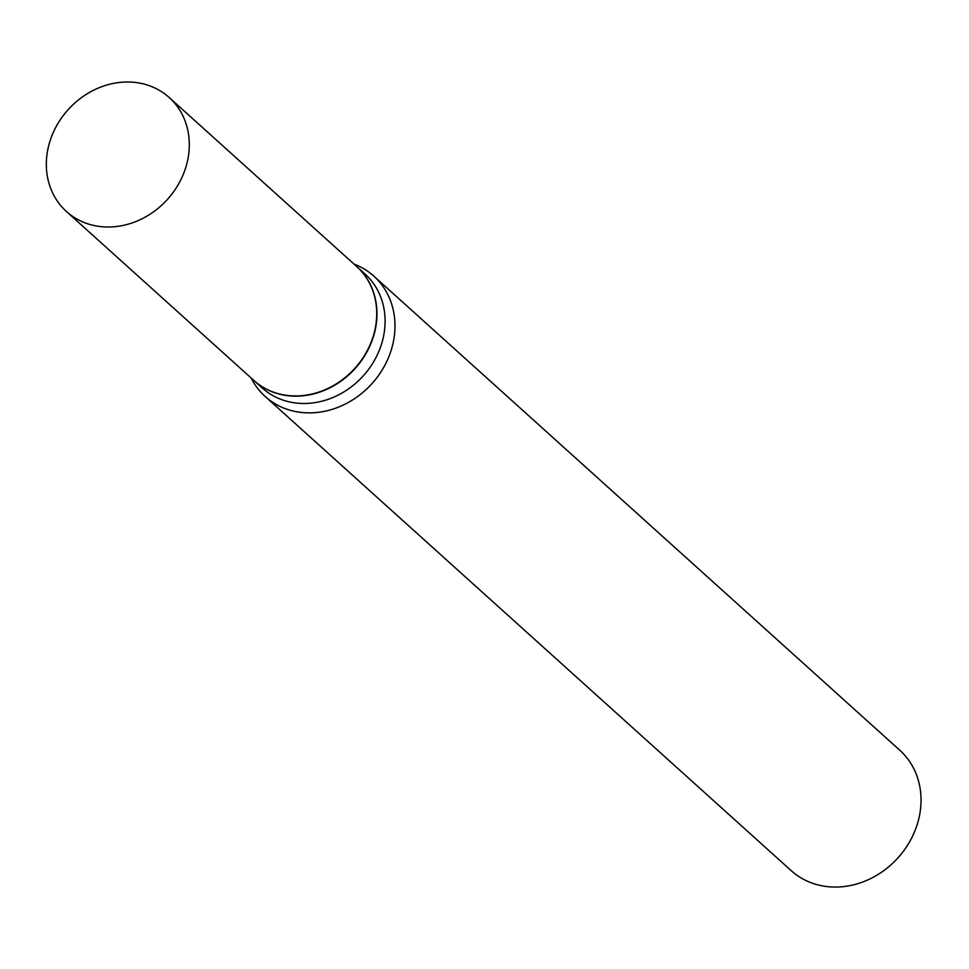 <?xml version="1.0" encoding="UTF-8"?>
<svg xmlns="http://www.w3.org/2000/svg" width="969" height="969" viewBox="0 0 969 969"><rect width="100%" height="100%" fill="white"/><g stroke="black" fill="none" stroke-linecap="round" stroke-linejoin="round"><path stroke-width="1.45" d="M186.52 164.936A76.745 66.922 132 0 1 66.437 211.508A76.745 66.922 132 0 1 49.116 144.078A76.745 66.922 132 0 1 169.2 97.506A76.745 66.922 132 0 1 186.52 164.936M169.2 97.506L356.604 266.427A76.745 66.922 132 0 1 373.925 333.869A76.745 66.922 132 0 1 253.842 380.429L66.437 211.508M356.725 266.548A76.745 66.922 132 0 1 356.858 266.657A76.745 66.922 132 0 1 366.754 352.244A76.745 66.922 132 0 1 285.71 395.413A76.745 66.922 132 0 1 254.084 380.66A76.745 66.922 132 0 1 253.963 380.551M353.927 264.028A81.069 70.701 132 0 1 373.755 276.068L899.801 750.248A81.069 70.701 132 0 1 910.254 840.668A81.069 70.701 132 0 1 824.643 886.26A81.069 70.701 132 0 1 791.237 870.683L265.191 396.491A81.069 70.701 132 0 1 251.165 378.031M373.755 276.068A81.069 70.701 132 0 1 384.208 366.476A81.069 70.701 132 0 1 298.597 412.079A81.069 70.701 132 0 1 265.191 396.491M356.858 266.657L364.986 273.985A76.745 66.922 132 0 1 374.894 359.584A76.745 66.922 132 0 1 293.837 402.741A76.745 66.922 132 0 1 262.224 387.988L254.084 380.66"/></g></svg>
